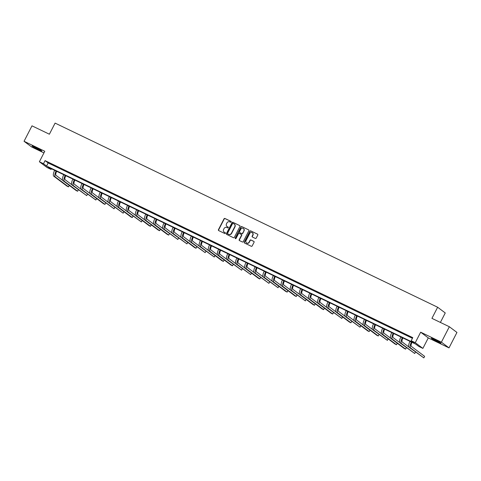 <?xml version="1.0" encoding="UTF-8"?>
<svg xmlns="http://www.w3.org/2000/svg" width="481" height="481" viewBox="0 0 481 481"><rect width="100%" height="100%" fill="white"/><g stroke="black" fill="none" stroke-linecap="round" stroke-linejoin="round"><path stroke-width="0.72" d="M231.199 222.018A0.481 0.445 -53.1 0 0 231.012 221.398L224.922 218.47A0.685 0.637 -53.1 0 0 224.038 218.801L218.434 229.708A0.685 0.637 -53.1 0 0 218.693 230.591L224.783 233.525A0.481 0.445 -53.1 0 0 225.288 232.714A0.481 0.445 -53.1 0 0 225.222 232.678L224.435 232.293A2.189 2.032 -53.1 0 1 223.593 229.473L224.062 228.565A2.189 2.032 -53.1 0 1 226.894 227.507L227.681 227.886A0.481 0.445 -53.1 0 0 228.186 227.08A0.481 0.445 -53.1 0 0 228.114 227.038L227.327 226.659A2.189 2.032 -53.1 0 1 226.491 223.833L226.96 222.925A2.189 2.032 -53.1 0 1 229.792 221.873L230.579 222.252A0.481 0.445 -53.1 0 0 231.199 222.018M434.553 339.466A5.429 0.361 -152.8 0 0 431.331 338.185A5.429 0.361 -152.8 0 0 437.764 341.871A5.429 0.361 -152.8 0 0 440.981 343.151A5.429 0.361 -152.8 0 0 434.553 339.466M35.305 147.288A5.429 0.361 -152.8 0 0 32.083 146.014A5.429 0.361 -152.8 0 0 38.516 149.699A5.429 0.361 -152.8 0 0 41.739 150.974A5.429 0.361 -152.8 0 0 35.305 147.288M255.315 238.432A0.685 0.637 -53.1 0 0 256.205 238.101L257.774 235.041A0.685 0.637 -53.1 0 0 257.515 234.157L250.751 230.898A0.685 0.637 -53.1 0 0 249.861 231.229L244.258 242.141A0.685 0.637 -53.1 0 0 244.516 243.025L251.286 246.278A0.685 0.637 -53.1 0 0 252.17 245.947L254.07 242.25A0.685 0.637 -53.1 0 0 253.806 241.372L250.914 239.977A0.685 0.637 -53.1 0 0 250.03 240.308L249.086 242.141A1.828 1.696 -53.1 0 1 246.452 242.863A1.828 1.696 -53.1 0 1 246.019 240.662L249.711 233.483A1.828 1.696 -53.1 0 1 252.339 232.756A1.828 1.696 -53.1 0 1 252.778 234.956L252.158 236.153A0.685 0.637 -53.1 0 0 252.423 237.037L255.315 238.432M411.183 340.716L415.271 342.688L422.889 348.4L418.801 346.428L415.71 344.113L48.004 167.123L51.094 169.438L47.006 167.472L39.388 161.754L43.476 163.726L46.561 166.041L414.273 343.037L411.183 340.716L412.77 337.632L45.064 160.636L43.476 163.726M39.388 161.754L44.781 151.262L24.05 141.282L31.986 125.842L49.387 134.217L55.099 123.106L437.644 307.239L431.932 318.356L449.338 326.731L441.402 342.171L420.671 332.191L415.271 342.688M239.947 226.455A0.685 0.637 -53.1 0 0 239.682 225.577L232.918 222.318A0.685 0.637 -53.1 0 0 232.034 222.649L226.431 233.562A0.685 0.637 -53.1 0 0 226.689 234.439L233.453 237.698A0.685 0.637 -53.1 0 0 234.337 237.367L239.947 226.455M241.835 226.611L248.599 229.864A0.685 0.637 -53.1 0 1 248.863 230.748L243.254 241.66A0.685 0.637 -53.1 0 1 242.37 241.985L239.472 240.596A0.685 0.637 -53.1 0 1 239.213 239.712L241.486 235.287A0.685 0.637 -53.1 0 0 241.228 234.403L239.304 233.483A0.685 0.637 -53.1 0 0 238.42 233.814L236.051 238.42A0.481 0.445 -53.1 0 1 235.365 238.606A0.481 0.445 -53.1 0 1 235.251 238.029L240.951 226.942A0.685 0.637 -53.1 0 1 241.835 226.611L248.599 229.864M449.338 326.731L456.95 332.443L449.013 347.883L441.402 342.171M24.05 141.282L31.662 146.994L43.939 152.898M440.392 322.426L445.256 312.951L437.644 307.239M45.064 160.636L48.148 162.951L412.427 338.299M51.509 164.28L55.014 165.963L51.563 164.165M60.618 168.663L64.123 170.352L60.678 168.554M69.733 173.052L73.232 174.735L69.787 172.938M78.842 177.435L82.347 179.124L78.896 177.327M87.951 181.824L91.456 183.508L88.011 181.71M97.066 186.207L100.565 187.891L97.12 186.093M106.175 190.59L109.68 192.28L106.229 190.482M115.284 194.979L118.789 196.663L115.344 194.865M124.399 199.362L127.898 201.052L124.453 199.254M133.508 203.746L137.013 205.435L133.562 203.637M142.616 208.135L146.122 209.818L142.677 208.02M151.731 212.518L155.231 214.207L151.786 212.41M160.84 216.907L164.346 218.59L160.894 216.793M169.949 221.29L173.455 222.98L170.009 221.182M179.064 225.673L182.564 227.363L179.118 225.565M188.173 230.062L191.678 231.746L188.227 229.948M197.282 234.445L200.787 236.135L197.342 234.337M206.397 238.835L209.896 240.518L206.451 238.72M215.506 243.218L219.011 244.907L215.56 243.109M224.615 247.601L228.12 249.29L224.675 247.493M233.73 251.99L237.229 253.673L233.784 251.876M242.839 256.373L246.344 258.063L242.893 256.265M251.948 260.762L255.453 262.446L252.008 260.648M261.063 265.145L264.562 266.835L261.117 265.037M270.172 269.528L273.677 271.218L270.226 269.42M279.281 273.917L282.786 275.601L279.341 273.803M288.396 278.301L291.895 279.99L288.45 278.192M297.505 282.69L301.01 284.373L297.559 282.575M306.613 287.073L310.119 288.762L306.674 286.965M315.728 291.456L319.228 293.145L315.783 291.348M324.837 295.845L328.343 297.529L324.891 295.731M333.946 300.228L337.452 301.918L334.006 300.12M343.061 304.617L346.56 306.301L343.115 304.503M352.17 309L355.675 310.684L352.224 308.892M361.279 313.384L364.784 315.073L361.339 313.275M370.394 317.773L373.893 319.456L370.448 317.658M379.503 322.156L383.008 323.845L379.557 322.048M388.612 326.545L392.117 328.228L388.672 326.431M397.727 330.928L401.226 332.611L397.781 330.814M406.836 335.311L410.341 337.001L406.89 335.203M420.671 332.191L428.282 337.902L449.013 347.883M428.282 337.902L422.889 348.4M51.431 168.771L51.094 169.438M48.148 162.951L46.561 166.041M227.122 226.539A2.189 2.032 -53.1 0 0 227.537 226.816L227.327 226.659M228.271 227.17L227.537 226.816M224.224 232.179A2.189 2.032 -53.1 0 0 224.639 232.449L224.435 232.293M225.379 232.804L224.639 232.449M231.169 221.531L225.126 218.627A0.685 0.637 -53.1 0 0 224.242 218.951L218.639 229.864A0.685 0.637 -53.1 0 0 218.705 230.597M239.682 225.577L233.129 222.475A0.685 0.637 -53.1 0 0 232.239 222.805L226.635 233.712A0.685 0.637 -53.1 0 0 226.701 234.445M233.117 223.473A0.481 0.445 -53.1 0 0 232.497 223.701L227.573 233.279A0.481 0.445 -53.1 0 0 227.76 233.898L228.589 234.295A2.189 2.032 -53.1 0 0 231.421 233.237L234.782 226.695A2.189 2.032 -53.1 0 0 233.946 223.869L233.117 223.473M234.361 224.14A2.189 2.032 -53.1 0 1 234.987 226.846L231.626 233.393A2.189 2.032 -53.1 0 1 228.794 234.451L227.964 234.049M241.432 234.56A0.685 0.637 -53.1 0 1 241.69 235.443L239.418 239.869A0.685 0.637 -53.1 0 0 239.49 240.602M242.039 226.761A0.685 0.637 -53.1 0 0 241.155 227.092L235.456 238.185A0.481 0.445 -53.1 0 0 235.48 238.666M243.849 230.694A1.828 1.696 -53.1 0 0 243.41 228.499A1.828 1.696 -53.1 0 0 240.777 229.221L239.478 231.752A0.685 0.637 -53.1 0 0 239.742 232.63L241.66 233.556A0.685 0.637 -53.1 0 0 242.544 233.225L244.053 230.85A1.828 1.696 -53.1 0 0 243.506 228.577M244.053 230.85L242.749 233.381A0.685 0.637 -53.1 0 1 241.865 233.712L239.947 232.786M252.441 232.84A1.828 1.696 -53.1 0 1 252.982 235.113L252.369 236.309A0.685 0.637 -53.1 0 0 252.435 237.043M246.561 242.935A1.828 1.696 -53.1 0 0 249.29 242.292L249.086 242.141M253.998 241.516L251.118 240.127A0.685 0.637 -53.1 0 0 250.234 240.458L249.29 242.292M257.515 234.157L250.956 231.054A0.685 0.637 -53.1 0 0 250.072 231.385L244.462 242.298A0.685 0.637 -53.1 0 0 244.534 243.031M56.698 171.308L56.596 171.507A3.481 1.263 115.7 0 0 56.036 175.367L62.68 180.351M54.666 170.328L54.618 170.418A5.219 1.9 -64.3 0 0 53.782 176.208L67.045 186.159L68.506 186.862L55.243 176.912A5.219 1.9 -64.3 0 1 56.079 171.122L56.127 171.032M68.506 186.862L69.27 185.377M65.807 175.691L65.705 175.896A3.481 1.263 115.7 0 0 65.145 179.75L71.789 184.734M63.775 174.711L63.726 174.801A5.219 1.9 -64.3 0 0 62.891 180.591L76.154 190.542L77.615 191.246L64.352 181.295A5.219 1.9 -64.3 0 1 65.188 175.505L65.236 175.415M77.615 191.246L78.379 189.761M74.916 180.074L74.814 180.279A3.481 1.263 115.7 0 0 74.254 184.139L80.898 189.123M72.89 179.1L72.841 179.191A5.219 1.9 -64.3 0 0 72.006 184.981L86.73 195.635L73.467 185.684A5.219 1.9 -64.3 0 1 74.302 179.894L74.345 179.804M86.73 195.635L87.488 194.15M84.031 184.463L83.928 184.662A3.481 1.263 115.7 0 0 83.369 188.522L90.013 193.506M81.998 183.483L81.95 183.574A5.219 1.9 -64.3 0 0 81.115 189.364L95.839 200.018L82.576 190.067A5.219 1.9 -64.3 0 1 83.411 184.277L83.46 184.187M95.839 200.018L96.603 198.533M93.14 188.847L93.037 189.051A3.481 1.263 115.7 0 0 92.478 192.911L99.122 197.889M91.107 187.867L91.059 187.963A5.219 1.9 -64.3 0 0 90.224 193.747L103.487 203.697L104.948 204.401L91.685 194.45A5.219 1.9 -64.3 0 1 92.52 188.66L92.568 188.57M104.948 204.401L105.712 202.916M102.249 193.236L102.146 193.434A3.481 1.263 115.7 0 0 101.587 197.294L108.231 202.279M100.222 192.256L100.174 192.346A5.219 1.9 -64.3 0 0 99.339 198.136L114.063 208.79L100.8 198.839A5.219 1.9 -64.3 0 1 101.635 193.049L101.677 192.959M114.063 208.79L114.821 207.305M111.364 197.619L111.261 197.817A3.481 1.263 115.7 0 0 110.702 201.677L117.346 206.662M109.331 196.639L109.283 196.729A5.219 1.9 -64.3 0 0 108.447 202.519L123.172 213.173L109.909 203.222A5.219 1.9 -64.3 0 1 110.744 197.432L110.792 197.342M123.172 213.173L123.936 211.688M120.472 202.002L120.37 202.206A3.481 1.263 115.7 0 0 119.811 206.066L126.455 211.051M118.44 201.028L118.392 201.118A5.219 1.9 -64.3 0 0 117.556 206.908L130.82 216.859L132.281 217.562L119.017 207.612A5.219 1.9 -64.3 0 1 119.853 201.822L119.901 201.731M132.281 217.562L133.045 216.077M129.581 206.391L129.479 206.589A3.481 1.263 115.7 0 0 128.92 210.45L135.564 215.434M127.555 205.411L127.507 205.501A5.219 1.9 -64.3 0 0 126.671 211.291L141.396 221.945L128.132 211.995A5.219 1.9 -64.3 0 1 128.968 206.205L129.01 206.115M141.396 221.945L142.154 220.46M138.696 210.774L138.594 210.979A3.481 1.263 115.7 0 0 138.035 214.839L144.679 219.817M136.664 209.794L136.616 209.89A5.219 1.9 -64.3 0 0 135.78 215.674L149.044 225.625L150.505 226.329L137.241 216.378A5.219 1.9 -64.3 0 1 138.077 210.588L138.125 210.498M150.505 226.329L151.268 224.843M147.805 215.157L147.703 215.362A3.481 1.263 115.7 0 0 147.144 219.222L153.788 224.206M145.773 214.183L145.725 214.273A5.219 1.9 -64.3 0 0 144.889 220.064L158.153 230.014L159.614 230.718L146.35 220.767A5.219 1.9 -64.3 0 1 147.186 214.977L147.234 214.887M159.614 230.718L160.377 229.233M156.914 219.546L156.812 219.745A3.481 1.263 115.7 0 0 156.253 223.605L162.897 228.589M154.888 218.566L154.84 218.657A5.219 1.9 -64.3 0 0 154.004 224.447L167.268 234.397L168.729 235.101L155.465 225.15A5.219 1.9 -64.3 0 1 156.301 219.36L156.343 219.27M168.729 235.101L169.486 233.616M166.029 223.93L165.927 224.134A3.481 1.263 115.7 0 0 165.368 227.994L172.012 232.978M163.997 222.956L163.949 223.046A5.219 1.9 -64.3 0 0 163.113 228.836L177.838 239.484L164.574 229.533A5.219 1.9 -64.3 0 1 165.41 223.749L165.458 223.659M177.838 239.484L178.601 238.005M175.138 228.319L175.036 228.517A3.481 1.263 115.7 0 0 174.477 232.377L181.121 237.361M173.106 227.339L173.058 227.429A5.219 1.9 -64.3 0 0 172.222 233.219L186.947 243.873L173.683 233.922A5.219 1.9 -64.3 0 1 174.519 228.132L174.567 228.042M186.947 243.873L187.71 242.388M184.247 232.702L184.145 232.906A3.481 1.263 115.7 0 0 183.586 236.766L190.229 241.745M182.221 231.722L182.173 231.818A5.219 1.9 -64.3 0 0 181.337 237.602L194.601 247.553L196.062 248.256L182.798 238.305A5.219 1.9 -64.3 0 1 183.634 232.515L183.676 232.425M196.062 248.256L196.819 246.771M193.362 237.085L193.26 237.289A3.481 1.263 115.7 0 0 192.701 241.149L199.344 246.134M191.33 236.111L191.282 236.201A5.219 1.9 -64.3 0 0 190.446 241.991L205.171 252.645L191.907 242.695A5.219 1.9 -64.3 0 1 192.743 236.905L192.791 236.814M205.171 252.645L205.934 251.16M202.471 241.474L202.369 241.672A3.481 1.263 115.7 0 0 201.81 245.532L208.453 250.517M200.439 240.494L200.397 240.584A5.219 1.9 -64.3 0 0 199.555 246.374L214.279 257.028L201.016 247.078A5.219 1.9 -64.3 0 1 201.852 241.288L201.9 241.197M214.279 257.028L215.043 255.543M211.58 245.857L211.478 246.062A3.481 1.263 115.7 0 0 210.918 249.922L217.562 254.9M209.554 244.883L209.506 244.973A5.219 1.9 -64.3 0 0 208.67 250.763L221.933 260.714L223.394 261.411L210.131 251.461A5.219 1.9 -64.3 0 1 210.967 245.677L211.009 245.587M223.394 261.411L224.152 259.932M220.695 250.246L220.593 250.445A3.481 1.263 115.7 0 0 220.033 254.305L226.677 259.289M218.663 249.266L218.614 249.356A5.219 1.9 -64.3 0 0 217.779 255.146L231.042 265.097L232.503 265.801L219.24 255.85A5.219 1.9 -64.3 0 1 220.076 250.06L220.124 249.97M232.503 265.801L233.267 264.316M229.804 254.629L229.702 254.834A3.481 1.263 115.7 0 0 229.142 258.694L235.786 263.672M227.772 253.649L227.729 253.746A5.219 1.9 -64.3 0 0 226.888 259.53L241.612 270.184L228.349 260.233A5.219 1.9 -64.3 0 1 229.184 254.443L229.233 254.353M241.612 270.184L242.376 268.699M238.919 259.012L238.81 259.217A3.481 1.263 115.7 0 0 238.251 263.077L244.895 268.061M236.886 258.038L236.838 258.129A5.219 1.9 -64.3 0 0 236.003 263.919L250.727 274.573L237.464 264.622A5.219 1.9 -64.3 0 1 238.299 258.832L238.342 258.742M250.727 274.573L251.485 273.088M248.028 263.402L247.925 263.6A3.481 1.263 115.7 0 0 247.366 267.46L254.01 272.444M245.995 262.422L245.947 262.512A5.219 1.9 -64.3 0 0 245.112 268.302L258.375 278.252L259.836 278.956L246.573 269.005A5.219 1.9 -64.3 0 1 247.408 263.215L247.456 263.125M259.836 278.956L260.6 277.471M257.137 267.785L257.034 267.989A3.481 1.263 115.7 0 0 256.475 271.849L263.119 276.828M255.104 266.811L255.062 266.901A5.219 1.9 -64.3 0 0 254.221 272.691L268.945 283.339L255.682 273.388A5.219 1.9 -64.3 0 1 256.517 267.604L256.565 267.508M268.945 283.339L269.709 281.86M266.252 272.174L266.143 272.372A3.481 1.263 115.7 0 0 265.59 276.232L272.228 281.217M264.219 271.194L264.171 271.284A5.219 1.9 -64.3 0 0 263.335 277.074L278.06 287.728L264.797 277.777A5.219 1.9 -64.3 0 1 265.632 271.987L265.674 271.897M278.06 287.728L278.818 286.243M275.36 276.557L275.258 276.761A3.481 1.263 115.7 0 0 274.699 280.615L281.343 285.6M273.328 275.577L273.28 275.667A5.219 1.9 -64.3 0 0 272.444 281.457L285.708 291.408L287.169 292.111L273.905 282.161A5.219 1.9 -64.3 0 1 274.741 276.371L274.789 276.28M287.169 292.111L287.933 290.626M284.469 280.94L284.367 281.144A3.481 1.263 115.7 0 0 283.808 285.005L290.452 289.989M282.437 279.966L282.395 280.056A5.219 1.9 -64.3 0 0 281.553 285.846L294.817 295.797L296.278 296.5L283.014 286.55A5.219 1.9 -64.3 0 1 283.85 280.76L283.898 280.67M296.278 296.5L297.042 295.015M293.584 285.329L293.476 285.528A3.481 1.263 115.7 0 0 292.923 289.388L299.561 294.372M291.552 284.349L291.504 284.439A5.219 1.9 -64.3 0 0 290.668 290.229L305.393 300.884L292.129 290.933A5.219 1.9 -64.3 0 1 292.965 285.143L293.007 285.053M305.393 300.884L306.15 299.398M302.693 289.712L302.591 289.917A3.481 1.263 115.7 0 0 302.032 293.777L308.676 298.755M300.661 288.738L300.613 288.828A5.219 1.9 -64.3 0 0 299.777 294.619L313.041 304.569L314.502 305.267L301.238 295.316A5.219 1.9 -64.3 0 1 302.074 289.532L302.122 289.436M314.502 305.267L315.265 303.782M311.802 294.101L311.7 294.3A3.481 1.263 115.7 0 0 311.141 298.16L317.785 303.144M309.77 293.121L309.728 293.212A5.219 1.9 -64.3 0 0 308.886 299.002L322.15 308.952L323.611 309.656L310.347 299.705A5.219 1.9 -64.3 0 1 311.183 293.915L311.231 293.825M323.611 309.656L324.374 308.171M320.917 298.485L320.809 298.689A3.481 1.263 115.7 0 0 320.256 302.543L326.894 307.527M318.885 297.505L318.837 297.595A5.219 1.9 -64.3 0 0 318.001 303.385L331.265 313.335L332.726 314.039L319.462 304.088A5.219 1.9 -64.3 0 1 320.298 298.298L320.34 298.208M332.726 314.039L333.489 312.554M330.026 302.868L329.924 303.072A3.481 1.263 115.7 0 0 329.365 306.932L336.009 311.916M327.994 301.894L327.946 301.984A5.219 1.9 -64.3 0 0 327.11 307.774L341.835 318.428L328.571 308.477A5.219 1.9 -64.3 0 1 329.407 302.687L329.455 302.597M341.835 318.428L342.598 316.943M339.135 307.257L339.033 307.455A3.481 1.263 115.7 0 0 338.474 311.315L345.117 316.3M337.103 306.277L337.061 306.367A5.219 1.9 -64.3 0 0 336.219 312.157L349.483 322.108L350.944 322.811L337.68 312.86A5.219 1.9 -64.3 0 1 338.516 307.07L338.564 306.98M350.944 322.811L351.707 321.326M348.25 311.64L348.142 311.844A3.481 1.263 115.7 0 0 347.589 315.704L354.226 320.683M346.218 310.666L346.17 310.756A5.219 1.9 -64.3 0 0 345.334 316.54L360.059 327.194L346.795 317.244A5.219 1.9 -64.3 0 1 347.631 311.46L347.673 311.363M360.059 327.194L360.822 325.709M357.359 316.029L357.257 316.227A3.481 1.263 115.7 0 0 356.698 320.087L363.341 325.072M355.327 315.049L355.279 315.139A5.219 1.9 -64.3 0 0 354.443 320.929L367.706 330.88L369.167 331.583L355.904 321.633A5.219 1.9 -64.3 0 1 356.74 315.843L356.788 315.752M369.167 331.583L369.931 330.098M366.468 320.412L366.366 320.617A3.481 1.263 115.7 0 0 365.807 324.471L372.45 329.455M364.436 319.432L364.394 319.522A5.219 1.9 -64.3 0 0 363.552 325.312L376.815 335.263L378.276 335.966L365.013 326.016A5.219 1.9 -64.3 0 1 365.849 320.226L365.897 320.136M378.276 335.966L379.04 334.481M375.583 324.795L375.475 325A3.481 1.263 115.7 0 0 374.921 328.86L381.559 333.844M373.551 323.821L373.503 323.911A5.219 1.9 -64.3 0 0 372.667 329.701L387.391 340.356L374.128 330.405A5.219 1.9 -64.3 0 1 374.964 324.615L375.006 324.525M387.391 340.356L388.155 338.871M384.692 329.184L384.59 329.383A3.481 1.263 115.7 0 0 384.03 333.243L390.674 338.227M382.66 328.204L382.611 328.295A5.219 1.9 -64.3 0 0 381.776 334.085L395.039 344.035L396.5 344.739L383.237 334.788A5.219 1.9 -64.3 0 1 384.072 328.998L384.121 328.908M396.5 344.739L397.264 343.254M393.801 333.567L393.698 333.772A3.481 1.263 115.7 0 0 393.139 337.632L399.783 342.61M391.768 332.593L391.726 332.684A5.219 1.9 -64.3 0 0 390.885 338.468L404.148 348.418L405.609 349.122L392.346 339.171A5.219 1.9 -64.3 0 1 393.181 333.387L393.23 333.291M405.609 349.122L406.373 347.637M402.916 337.957L402.807 338.155A3.481 1.263 115.7 0 0 402.254 342.015L408.892 346.999M400.883 336.977L400.835 337.067A5.219 1.9 -64.3 0 0 400 342.857L414.724 353.511L401.461 343.56A5.219 1.9 -64.3 0 1 402.296 337.77L402.338 337.68M414.724 353.511L415.488 352.026M412.025 342.34L411.922 342.544A3.481 1.263 115.7 0 0 411.363 346.398L424.627 356.349L423.833 357.894L410.57 347.943A5.219 1.9 -64.3 0 1 411.405 342.153L411.453 342.063M423.833 357.894L409.109 347.24A5.219 1.9 -64.3 0 1 409.944 341.45L409.992 341.36M54.618 170.418L56.079 171.122M53.782 176.208L55.243 176.912M63.726 174.801L65.188 175.505M62.891 180.591L64.352 181.295M72.841 179.191L74.302 179.894M72.006 184.981L73.467 185.684M81.95 183.574L83.411 184.277M81.115 189.364L82.576 190.067M91.059 187.963L92.52 188.66M90.224 193.747L91.685 194.45M100.174 192.346L101.635 193.049M99.339 198.136L100.8 198.839M109.283 196.729L110.744 197.432M108.447 202.519L109.909 203.222M118.392 201.118L119.853 201.822M117.556 206.908L119.017 207.612M127.507 205.501L128.968 206.205M126.671 211.291L128.132 211.995M136.616 209.89L138.077 210.588M135.78 215.674L137.241 216.378M145.725 214.273L147.186 214.977M144.889 220.064L146.35 220.767M154.84 218.657L156.301 219.36M154.004 224.447L155.465 225.15M163.949 223.046L165.41 223.749M163.113 228.836L164.574 229.533M173.058 227.429L174.519 228.132M172.222 233.219L173.683 233.922M182.173 231.818L183.634 232.515M181.337 237.602L182.798 238.305M191.282 236.201L192.743 236.905M190.446 241.991L191.907 242.695M200.397 240.584L201.852 241.288M199.555 246.374L201.016 247.078M209.506 244.973L210.967 245.677M208.67 250.763L210.131 251.461M218.614 249.356L220.076 250.06M217.779 255.146L219.24 255.85M227.729 253.746L229.184 254.443M226.888 259.53L228.349 260.233M236.838 258.129L238.299 258.832M236.003 263.919L237.464 264.622M245.947 262.512L247.408 263.215M245.112 268.302L246.573 269.005M255.062 266.901L256.517 267.604M254.221 272.691L255.682 273.388M264.171 271.284L265.632 271.987M263.335 277.074L264.797 277.777M273.28 275.667L274.741 276.371M272.444 281.457L273.905 282.161M282.395 280.056L283.85 280.76M281.553 285.846L283.014 286.55M291.504 284.439L292.965 285.143M290.668 290.229L292.129 290.933M300.613 288.828L302.074 289.532M299.777 294.619L301.238 295.316M309.728 293.212L311.183 293.915M308.886 299.002L310.347 299.705M318.837 297.595L320.298 298.298M318.001 303.385L319.462 304.088M327.946 301.984L329.407 302.687M327.11 307.774L328.571 308.477M337.061 306.367L338.516 307.07M336.219 312.157L337.68 312.86M346.17 310.756L347.631 311.46M345.334 316.54L346.795 317.244M355.279 315.139L356.74 315.843M354.443 320.929L355.904 321.633M364.394 319.522L365.849 320.226M363.552 325.312L365.013 326.016M373.503 323.911L374.964 324.615M372.667 329.701L374.128 330.405M382.611 328.295L384.072 328.998M381.776 334.085L383.237 334.788M391.726 332.684L393.181 333.387M390.885 338.468L392.346 339.171M400.835 337.067L402.296 337.77M400 342.857L401.461 343.56M409.944 341.45L411.405 342.153M409.109 347.24L410.57 347.943"/></g></svg>
